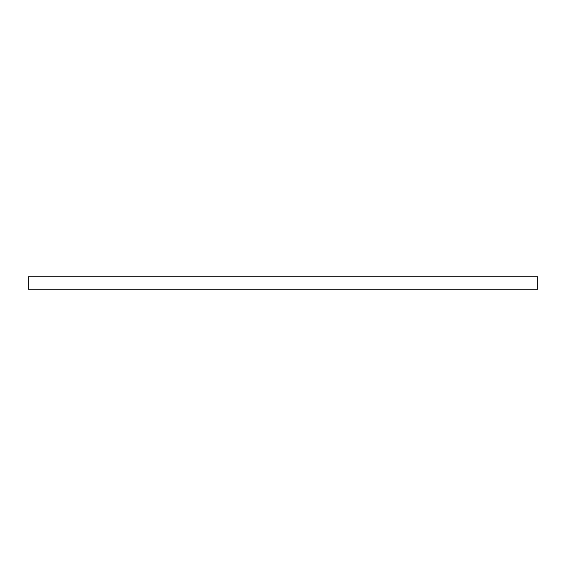 <?xml version="1.0" encoding="UTF-8"?>
<svg xmlns="http://www.w3.org/2000/svg" width="566" height="566" viewBox="0 0 566 566"><rect width="100%" height="100%" fill="white"/><g stroke="black" fill="none" stroke-linecap="round" stroke-linejoin="round"><path stroke-width="0.85" d="M283 276.767L28.3 276.767L28.3 289.233L537.7 289.233L537.7 276.767L283 276.767"/></g></svg>
